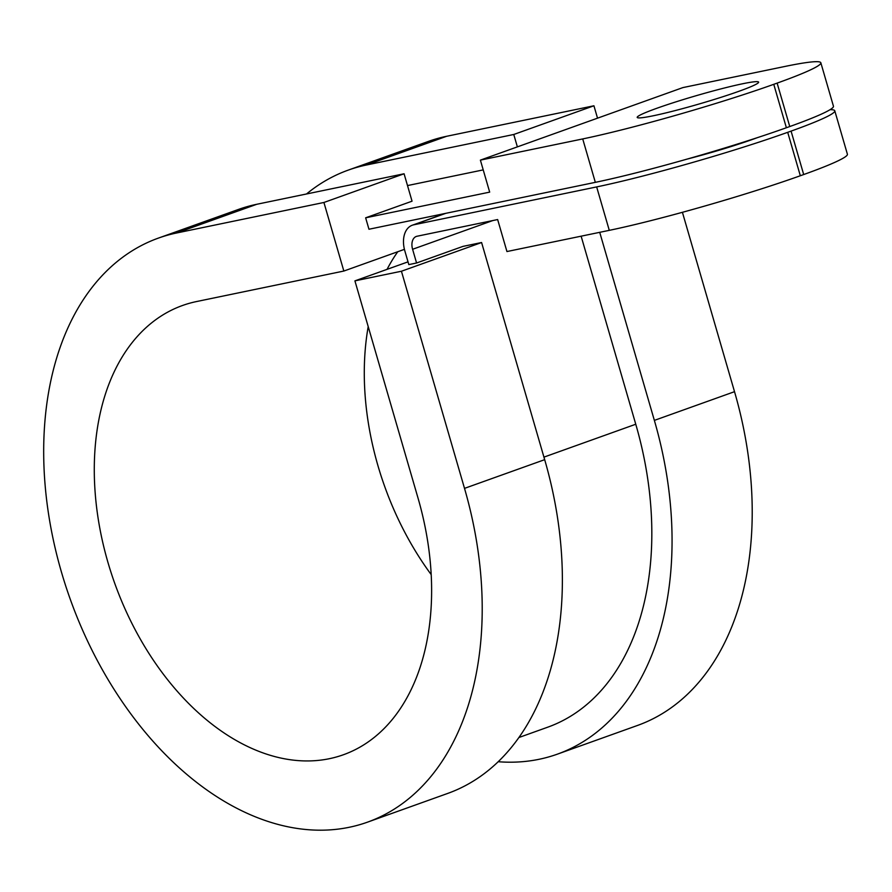 <?xml version="1.0" encoding="UTF-8"?>
<svg xmlns="http://www.w3.org/2000/svg" width="892" height="892" viewBox="0 0 892 892"><rect width="100%" height="100%" fill="white"/><g stroke="black" fill="none" stroke-linecap="round" stroke-linejoin="round"><path stroke-width="1.34" d="M492.841 220.547L412.595 249.281A11.93 7.872 70.3 0 1 416.319 236.447A11.93 7.872 70.3 0 1 417.021 236.246L497.647 219.555L506.946 251.544L609.281 230.348A140.769 9.767 -16.2 0 0 800.325 175.746L803.692 174.542A140.769 9.767 -16.2 0 0 847.4 154.216L834.778 110.786A140.769 9.767 163.8 0 1 791.081 131.113L787.703 132.317A140.769 9.767 163.8 0 1 596.659 186.919L609.281 230.348M581.127 236.179L635.762 424.235A281.549 185.815 70.3 0 1 547.721 727.192L518.91 737.517M412.595 249.281L416.575 262.995L408.826 264.601L404.834 250.886A23.861 15.744 70.3 0 1 412.294 225.219A23.861 15.744 70.3 0 1 413.698 224.817L596.659 186.919M481.591 242.524L401.433 271.235L464.509 488.37A310.171 204.714 70.3 0 1 367.526 822.145L447.684 793.434A310.171 204.714 70.3 0 0 544.678 459.67L481.591 242.524L462.981 246.382L416.575 262.995M367.526 822.145A310.171 204.714 70.3 0 1 70.223 599.145A310.171 204.714 70.3 0 1 158.375 238.108A310.171 204.714 70.3 0 1 176.616 232.99L323.919 202.473L404.076 173.773L412.048 201.191L365.642 217.815L489.675 192.126L480.387 160.125L582.721 138.929L595.332 182.347A140.769 9.767 -16.2 0 0 786.376 127.746L789.754 126.541A140.769 9.767 -16.2 0 0 833.451 106.215L820.841 62.786A140.769 9.767 163.8 0 1 777.133 83.112L773.765 84.316A140.769 9.767 163.8 0 1 582.721 138.929M820.841 62.786A140.769 9.767 163.8 0 0 785.216 66.398L682.882 87.594L480.387 160.125M742.646 83.759A63.232 4.393 163.8 0 1 758.635 82.131A63.232 4.393 163.8 0 1 699.15 103.985A63.232 4.393 163.8 0 1 637.2 117.409A63.232 4.393 163.8 0 1 675.3 102.067A63.232 4.393 163.8 0 1 742.646 83.759M401.433 271.235L354.916 280.868L418.002 498.004A238.599 157.471 70.3 0 1 343.398 754.755A238.599 157.471 70.3 0 1 114.7 583.223A238.599 157.471 70.3 0 1 182.503 305.499A238.599 157.471 70.3 0 1 196.541 301.552L343.844 271.045L404.422 249.347M354.916 280.868L408.023 261.847M682.413 212.307L734.517 391.677A310.171 204.714 70.3 0 1 637.535 725.441L557.377 754.153A310.171 204.714 70.3 0 1 498.204 761.723M599.725 232.333L654.36 420.388A310.171 204.714 70.3 0 1 557.377 754.153M597.529 118.168L593.927 105.78L513.77 134.48L366.467 164.998A310.171 204.714 70.3 0 0 348.214 170.127A310.171 204.714 70.3 0 0 306.513 193.977M593.927 105.78L446.624 136.286L366.467 164.998M404.076 173.773L256.785 204.279L176.616 232.99M323.919 202.473L343.844 271.045M513.77 134.48L517.371 146.879M365.642 217.815L368.965 229.244L595.332 182.347M757.074 137.758A63.232 4.393 163.8 0 1 687.152 159.088M158.375 238.108L238.532 209.408A310.171 204.714 70.3 0 1 256.785 204.279M483.219 169.893L407.51 185.569M431.193 574.604A238.599 157.471 70.3 0 1 368.206 326.617M387.05 269.362A238.599 157.471 70.3 0 1 397.787 251.722M348.214 170.127L428.383 141.415A310.171 204.714 70.3 0 1 446.624 136.286M830.039 109.683A140.769 9.767 163.8 0 1 834.778 110.786M635.762 424.235L543.93 457.128M445.799 213.322L413.698 224.817M773.765 84.316L786.376 127.746M777.133 83.112L789.754 126.541M734.517 391.677L654.36 420.388M544.678 459.67L464.509 488.37M787.703 132.317L800.325 175.746M791.081 131.113L803.692 174.542M412.294 225.219L445.086 213.478"/></g></svg>
